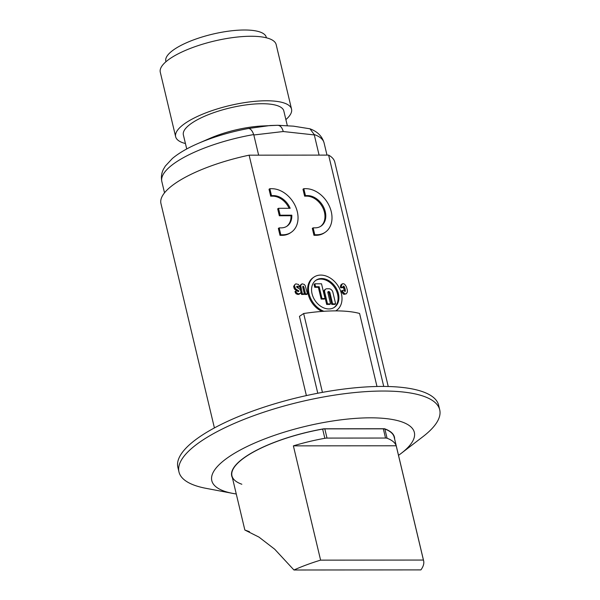 <?xml version="1.0" encoding="UTF-8"?>
<svg xmlns="http://www.w3.org/2000/svg" width="600" height="600" viewBox="0 0 600 600"><rect width="100%" height="100%" fill="white"/><g stroke="black" fill="none" stroke-linecap="round" stroke-linejoin="round"><path stroke-width="0.9" d="M382.05 386.43A134.025 40.057 166.6 0 0 243.195 414.675A134.025 40.057 166.6 0 0 177.87 467.317L178.965 471.93A134.025 40.057 -13.4 0 1 244.29 419.28A134.025 40.057 -13.4 0 1 383.145 391.035A134.025 40.057 166.6 0 1 439.717 409.808L438.623 405.202A134.025 40.057 166.6 0 0 382.05 386.43M236.272 493.987A104.115 31.125 -13.4 0 1 232.83 493.41L206.048 488.34A134.025 40.057 -13.4 0 1 178.965 471.93M232.83 493.41A104.115 31.125 -13.4 0 1 239.167 450.607A104.115 31.125 -13.4 0 1 370.41 417.825A104.115 31.125 166.6 0 1 401.325 453.27L422.94 436.665A134.025 40.057 166.6 0 0 439.717 409.808M398.513 455.332A104.115 31.125 166.6 0 0 401.325 453.27M232.395 477.735A83.64 24.997 -13.4 0 1 231.712 475.92A83.64 24.997 -13.4 0 1 323.94 428.783L384.487 428.73A83.64 24.997 -13.4 0 1 394.44 437.153A83.64 24.997 -13.4 0 1 394.643 439.08M317.775 393.232L299.46 316.35L303.653 313.522A89.347 26.707 166.6 0 1 359.587 313.47L376.98 386.482M322.433 392.362L303.653 313.522M241.845 484.245A83.392 24.93 -13.4 0 1 231.952 475.86A83.392 24.93 -13.4 0 1 323.85 428.873L384.3 428.827A83.392 24.93 -13.4 0 1 394.2 437.213A83.392 24.93 166.6 0 0 384.877 429.037A4.965 1.485 166.6 0 0 383.34 428.827L324.817 428.873A4.965 1.485 166.6 0 0 322.65 429.09A83.392 24.93 166.6 0 0 231.952 475.86L244.853 530.025L258.968 537.105L274.695 549.21L293.947 570L420.9 569.895A83.392 24.93 166.6 0 0 423.615 560.7A83.392 24.93 166.6 0 0 423.428 560.055L320.603 560.138A83.392 24.93 166.6 0 0 293.947 570M214.41 427.92L160.95 203.535A89.347 26.707 -13.4 0 1 249.112 155.175L306.39 395.588M249.112 155.175L328.62 155.108A89.347 26.707 -13.4 0 1 334.785 162.12L388.237 386.505M383.73 386.43L328.62 155.108M323.88 311.28A20.1 15.023 -124 0 1 309.345 294.847A20.1 15.023 -124 0 1 313.987 277.08L313.17 277.635A20.1 15.023 56 0 0 308.37 294.832A20.1 15.023 56 0 0 322.035 311.415M282 235.343A24.818 18.547 56 0 0 290.4 232.868L291.218 232.312A24.818 18.547 -124 0 1 282.817 234.788L280.822 234.788L280.005 235.343L282 235.343L282.817 234.788M291.218 232.312A24.818 18.547 -124 0 0 295.5 206.4A24.818 18.547 -124 0 0 271.845 188.708L269.843 188.708L269.025 189.262L270.675 196.178L272.67 196.17A17.37 12.982 -124 0 1 289.103 208.282M270.675 196.178L271.493 195.623L273.487 195.615A17.37 12.982 56 0 1 290.168 208.282L278.505 208.29L277.688 208.845L279.33 215.752L290.993 215.745A17.37 12.982 -124 0 1 286.635 226.41M290.993 215.745L291.81 215.19A17.37 12.982 56 0 1 287.055 226.147A17.37 12.982 56 0 1 281.175 227.873L279.173 227.873L278.355 228.428L280.005 235.343M313.132 227.85L312.315 228.397L313.965 235.312L315.96 235.312A24.818 18.547 56 0 0 324.36 232.837L325.178 232.29A24.818 18.547 -124 0 1 316.778 234.757L314.782 234.757L313.132 227.85L315.135 227.843A17.37 12.982 56 0 0 321.015 226.118A17.37 12.982 56 0 0 324.007 207.975A17.37 12.982 56 0 0 307.447 195.593L305.452 195.593L303.803 188.678L305.805 188.678A24.818 18.547 -124 0 1 329.46 206.377A24.818 18.547 -124 0 1 325.178 232.29M303.803 188.678L302.985 189.233L304.635 196.147L306.63 196.14A17.37 12.982 -124 0 1 323.055 208.23A17.37 12.982 -124 0 1 320.595 226.38M302.79 287.183L304.673 294.45L306.675 294.45L307.493 293.895L305.498 293.895L303.945 287.385L303.038 286.103L302.79 287.257L304.373 293.903L302.377 293.903L300.675 285.457L302.025 283.808L304.215 284.415L305.205 285.585L307.493 293.895M301.058 284.423L299.858 286.013L300.585 290.362M300.975 292.02L301.56 294.457L303.555 294.45L304.373 293.903M295.808 290.985L294.99 291.54L296.138 293.85L298.725 294.457L300.51 293.288L298.215 293.903L296.123 292.312L295.808 290.985L297.442 290.985L298.118 291.6L298.808 291L295.567 288.788L294.457 285.81L294.945 284.475L295.913 283.86L298.5 284.468L299.647 286.778L297.195 287.332L298.013 286.778L297.345 286.163L296.625 286.53L296.903 287.34L300 289.282L301.02 291.9L300.51 293.288M296.692 286.8L297.195 287.332M294.945 284.475L293.632 286.358L294.03 288.022L294.75 289.343L297.353 290.985M297.54 291.105L297.975 291.532M342.24 290.445L341.415 291L342.952 293.678L343.965 294.375L346.305 293.82L344.782 293.82L342.42 291.21L342.24 290.445L344.123 290.445L345.15 291.48L345.3 289.718L344.168 286.56L343.5 286.08L343.26 287.153L341.377 287.153L341.19 286.388L342.308 283.778L343.83 283.77L344.843 284.475L346.252 286.493L347.362 289.98L347.362 292.087L346.305 293.82M342.308 283.778L340.808 285.03L340.553 287.707L342.442 287.707L343.26 287.153M343.267 287.025L344.505 291.112M313.987 277.08A20.1 15.023 -124 0 1 320.79 275.085A20.1 15.023 -124 0 1 339.952 289.418A20.1 15.023 -124 0 1 336.487 310.403A20.1 15.023 -124 0 1 335.722 310.882M328.86 308.947A16.38 12.24 56 0 0 334.403 307.32A16.38 12.24 56 0 0 337.23 290.22A16.38 12.24 56 0 0 321.615 278.535A16.38 12.24 56 0 0 316.072 280.17A16.38 12.24 56 0 0 313.245 297.27A16.38 12.24 56 0 0 328.86 308.947M315.668 280.455A16.38 12.24 -124 0 1 320.798 279.09A16.38 12.24 -124 0 1 336.27 290.475A16.38 12.24 -124 0 1 333.99 307.582M314.88 283.8L314.055 284.347L314.76 287.303L318.353 287.295L321.165 299.093L324.202 299.093L325.02 298.538L321.983 298.538L319.178 286.74L315.577 286.748L314.88 283.8L321.51 283.793L325.02 298.538M325.65 289.14L324.832 289.695A3.772 2.82 56 0 0 323.91 292.822L326.67 304.433L329.707 304.433L330.532 303.877L327.495 303.877L324.728 292.267A3.772 2.82 -124 0 1 325.65 289.14A3.772 2.82 -124 0 1 326.933 288.765L329.01 288.765A3.772 2.82 -124 0 1 332.88 292.26L335.647 303.877L332.61 303.877L329.933 292.635A1.29 0.968 56 0 0 327.855 292.635L330.532 303.877M327.862 291.99A1.29 0.968 -124 0 1 329.108 293.19L331.785 304.433L334.822 304.425L335.647 303.877M315.577 286.748L314.76 287.303M321.165 299.093L321.983 298.538M318.353 287.295L319.178 286.74M331.785 304.433L332.61 303.877M326.67 304.433L327.495 303.877M279.173 227.873L280.822 234.788M279.33 215.752L280.155 215.197L291.81 215.19M278.505 208.29L280.155 215.197M269.843 188.708L271.493 195.623M304.635 196.147L305.452 195.593M313.965 235.312L314.782 234.757M305.498 293.895L304.673 294.45M303.12 287.933L303.945 287.385M302.377 293.903L301.56 294.457M299.91 287.543L300.735 286.987M303.315 286.237L302.767 286.605M303.57 286.545L302.782 287.077M299.858 286.013L300.675 285.457M298.222 291.6L298.853 291.18M298.005 291.548L298.808 291M297.847 291.285L298.665 290.73M295.455 289.83L296.272 289.275M294.75 289.343L295.567 288.788M294.03 288.022L294.855 287.475M293.632 286.358L294.457 285.81M299.647 286.778L298.013 286.778M296.782 286.845L297.6 286.29M296.647 286.627L297.345 286.163M298.725 294.457L299.543 293.903M297.39 294.457L298.215 293.903M296.138 293.85L296.955 293.295M295.305 292.86L296.123 292.312M344.76 291.405L345.315 291.03M344.595 291.21L345.337 290.707M344.475 290.265L345.3 289.718M344.1 288.69L344.925 288.135M343.665 287.692L344.483 287.145M343.35 287.115L344.168 286.56M343.74 286.08L342.938 286.642L343.793 286.118M340.553 287.707L341.377 287.153M340.373 286.942L341.19 286.388M340.433 286.058L341.25 285.502M340.808 285.03L341.632 284.475M343.965 294.375L344.782 293.82M342.952 293.678L343.77 293.123M342.082 292.65L342.9 292.095M341.595 291.757L342.42 291.21M322.65 429.09L324.847 438.3A83.392 24.93 -13.4 0 0 293.377 445.86L396.202 445.778L423.428 560.055M324.847 438.3A4.965 1.485 -13.4 0 1 327.007 438.09L385.53 438.045A4.965 1.485 -13.4 0 1 387.075 438.248A83.392 24.93 -13.4 0 1 396.202 445.778M293.377 445.86L320.603 560.138M249.495 531.705L244.853 530.025M277.77 125.288L270.097 125.52L248.505 128.49C250.5 128.572 252.24 130.597 253.718 134.572L258.638 155.167L319.095 155.115L314.197 134.52L309.968 128.805L293.505 126.165L277.77 125.288L261.368 126.03A51.623 15.428 166.6 0 0 210.21 138.218L198.24 143.407A76.86 22.973 -13.4 0 1 248.505 128.49M186.735 148.965L183.375 134.887A51.623 15.428 -13.4 0 1 208.538 114.608A51.623 15.428 -13.4 0 1 262.028 103.725A51.623 15.428 -13.4 0 1 283.815 110.955L287.31 125.618M185.438 143.528A59.565 17.805 -13.4 0 1 175.65 136.725A59.565 17.805 -13.4 0 1 185.655 122.962A59.565 17.805 -13.4 0 1 248.782 102.023A59.565 17.805 -13.4 0 1 291.54 109.118A59.565 17.805 -13.4 0 1 285.87 119.602M175.65 136.725L160.282 72.218A59.565 17.805 -13.4 0 1 170.28 58.448A59.565 17.805 -13.4 0 1 233.415 37.508A59.565 17.805 -13.4 0 1 276.173 44.61L291.54 109.118M266.385 37.807L266.25 37.23A51.623 15.428 166.6 0 0 244.462 30A51.623 15.428 166.6 0 0 190.972 40.883A51.623 15.428 166.6 0 0 165.81 61.162L165.953 61.733M324.728 292.267L323.91 292.822M329.933 292.635L329.108 293.19M272.67 196.17L273.487 195.615M306.63 196.14L307.447 195.593M315.96 235.312L316.778 234.757M387.075 438.248L384.877 429.037M324.817 428.873L327.007 438.09M385.53 438.045L383.34 428.827M253.83 134.977L283.245 131.528L314.288 134.925M253.718 134.572A83.392 24.93 166.6 0 0 161.835 181.56C160.935 177.142 161.498 172.995 163.523 169.118L165.345 166.042L172.425 158.445C178.913 153.045 187.515 148.028 198.24 143.407M277.582 125.295C280.245 125.415 282.135 127.493 283.245 131.528M326.993 155.108L324.082 142.905A83.392 24.93 166.6 0 0 314.197 134.52M231.51 473.993L231.952 475.86M335.782 310.882L336.487 310.403M393.75 435.338L423.615 560.7M164.52 192.825L161.835 181.56M309.968 128.805C314.55 130.545 321.487 133.98 324.082 142.905"/></g></svg>
